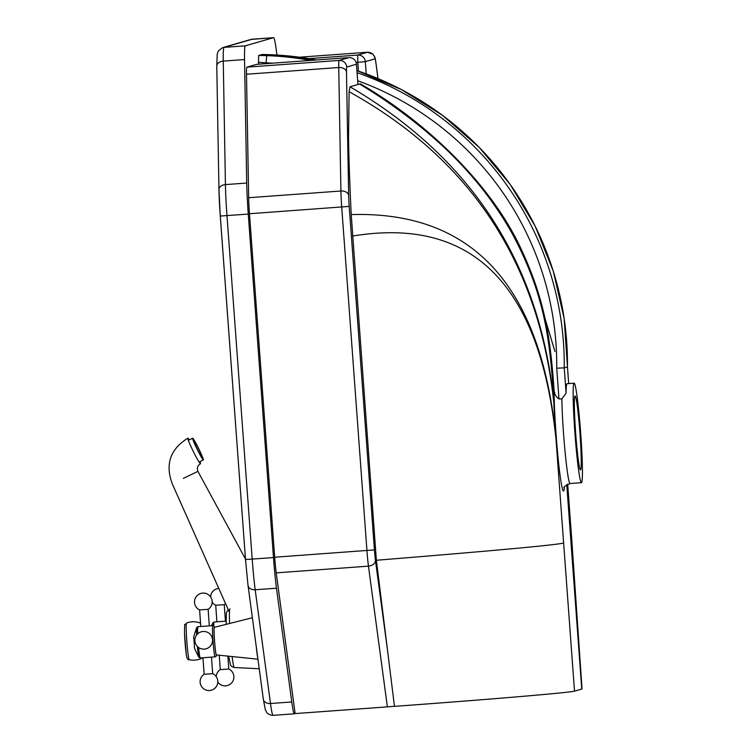 <?xml version="1.0" encoding="UTF-8"?>
<svg xmlns="http://www.w3.org/2000/svg" width="753" height="753" viewBox="0 0 753 753"><rect width="100%" height="100%" fill="white"/><g stroke="black" fill="none" stroke-linecap="round" stroke-linejoin="round"><path stroke-width="1.13" d="M574.972 433.756A49.877 2.871 -94.2 0 1 574.181 383.192A49.877 2.871 -94.2 0 1 580.61 432.128A49.877 2.871 -94.2 0 1 581.41 482.692A49.877 2.871 -94.2 0 1 574.972 433.756M574.181 383.192L567.084 383.71A49.877 2.871 85.8 0 0 566.096 393.104L564.242 367.859L567.47 366.927L568.684 383.597L567.461 366.918M387.419 649.472L375.465 560.552A15.681 0.904 -94.2 0 1 374.429 549.897L349.204 206.397A15.681 0.904 -94.2 0 1 348.658 195.385L346.484 71.902A15.681 0.904 -94.2 0 1 346.766 67.026L356.461 64.221L357.948 84.505L350.013 86.802L349.091 91.706L348.545 137.385C348.903 167.825 351.02 211.085 351.227 214.586L376.368 560.26L394.468 706.361A172.597 2.108 -4.2 0 0 574.511 691.15L555.723 435.338A64.127 3.69 -94.2 0 1 553.86 403.128A64.127 3.69 -94.2 0 1 553.737 399.862A64.127 3.69 -94.2 0 1 553.577 394.901L554.114 394.741L554.152 391.24L555.29 394.92L556.956 397.349L558.971 398.902L561.86 398.93L566.096 393.104M579.885 432.335A37.057 2.137 -94.2 0 1 580.488 469.9A37.057 2.137 -94.2 0 1 575.697 433.549A37.057 2.137 -94.2 0 1 575.104 395.984A37.057 2.137 -94.2 0 1 579.885 432.335M574.511 691.15L581.758 689.051L566.745 484.65M553.577 394.901L552.758 383.089C548.721 333.24 542.951 290.564 511.673 232.649C492.481 198.547 466.898 167.335 434.923 138.994C411.449 118.419 386.327 100.093 359.558 84.044L360.358 83.809C427.572 122.833 492.076 185.624 521.18 249.168C546.217 302.48 550.707 342.841 554.152 391.24M269.979 54.687L269.979 54.696A309.172 308.645 73.9 0 1 316.505 59.986L269.979 54.687L262.176 54.461L269.979 54.687M310.594 60.409A309.172 308.645 -106.1 0 0 266.75 55.628L258.693 55.468L262.176 54.461M266.75 55.628L266.091 62.857A302.047 301.529 73.9 0 1 272.624 63.177M357.675 80.731A302.047 301.529 73.9 0 1 556.721 368.198L564.242 367.859A309.172 308.645 -106.1 0 0 357.091 72.702M258.693 55.468L258.505 62.273L266.091 62.857L266.148 63.647M256.613 64.344L246.918 67.149A22.806 1.308 -94.2 0 0 246.495 74.236L248.669 197.719A22.806 1.308 -94.2 0 0 249.469 213.739L274.694 557.229A22.806 1.308 -94.2 0 0 276.21 572.864L295.138 713.58L294.404 713.797A44.182 2.541 -94.2 0 1 294.376 713.806A44.182 2.541 -94.2 0 1 291.769 701.956L276.464 588.215A44.182 2.541 -94.2 0 1 273.49 557.587L248.264 214.087A44.182 2.541 -94.2 0 1 246.711 183.045L244.537 59.562A44.182 2.541 -94.2 0 1 245.346 45.829L273.574 37.659A44.182 2.541 -94.2 0 1 273.612 37.65A44.182 2.541 -94.2 0 1 276.332 50.366L276.944 55.025M359.558 84.044L357.948 84.505L356.461 64.221A7.125 7.116 -106.1 0 0 348.837 57.633L256.604 64.344L348.837 57.633L339.151 60.438A22.806 1.308 85.8 0 0 338.737 67.525L340.911 191.008A22.806 1.308 85.8 0 0 341.711 207.028L366.937 550.528A22.806 1.308 85.8 0 0 368.452 566.152L387.371 706.879L394.459 706.276M276.464 588.215L255.182 589.759A44.182 2.541 -94.2 0 1 252.208 559.131L226.982 215.64A44.182 2.541 -94.2 0 1 225.429 184.598L223.255 61.115A44.182 2.541 -94.2 0 1 224.065 47.373L252.293 39.203A44.182 2.541 -94.2 0 1 252.321 39.194A44.182 2.541 -94.2 0 1 252.359 39.203M248.001 585.147L263.324 699.255L265.357 709.853L266.929 712.705C268.416 714.362 270.468 715.246 273.085 715.35A44.182 2.541 -94.2 0 1 273.085 715.35A44.182 2.541 -94.2 0 1 270.478 703.5L255.182 589.759C250.862 589.768 248.471 588.234 248.001 585.147M276.21 572.864L368.452 566.152C372.754 565.541 375.088 563.668 375.465 560.552M295.138 713.58L387.371 706.879M581.758 689.051A172.597 2.108 -4.2 0 0 582.031 688.91L571.819 540.475L570.878 540.861M376.368 560.26C496.566 550.509 558.99 544.739 563.63 542.96M183.356 478.371L197.917 471.378L183.356 478.371M189.257 439.874A14.251 0.988 63.7 0 0 187.864 438.18A14.251 0.988 63.7 0 0 187.845 438.19A14.251 0.988 63.7 0 0 193.239 451.329A14.251 0.988 63.7 0 0 200.458 463.744A14.251 0.988 63.7 0 0 200.467 463.744A14.251 0.988 63.7 0 0 199.987 461.598M194.265 443.084A12.114 0.838 63.7 0 0 199.771 454.388A12.114 0.838 63.7 0 0 203.348 459.942A12.114 0.838 63.7 0 0 201.7 455.076A12.114 0.838 63.7 0 0 196.194 443.771A12.114 0.838 63.7 0 0 192.617 438.218A12.114 0.838 63.7 0 0 194.265 443.084M201.051 454.012A9.977 0.687 -116.3 0 1 202.397 458.022A9.977 0.687 -116.3 0 1 199.46 453.447A9.977 0.687 -116.3 0 1 194.923 444.138A9.977 0.687 -116.3 0 1 193.568 440.129A9.977 0.687 -116.3 0 1 196.505 444.703A9.977 0.687 -116.3 0 1 201.051 454.012M220.252 669.633L228.78 669.022M219.236 655.232L220.262 669.605A8.838 8.838 0 0 0 216.224 676.683M217.777 682.039A8.838 8.838 0 0 0 233.872 676.41A8.838 8.838 0 0 0 228.761 669.012L227.867 656.117M225.373 621.197L216.892 621.809M225.561 603.633A8.838 8.838 0 0 1 224.253 604.668L215.725 605.261L216.883 621.809M252.359 617.733L214.351 627.334A13.836 0.8 85.8 0 0 214.53 640.605A13.836 0.8 85.8 0 0 216.356 654.931L257.931 659.195M216.553 654.95A14.251 0.819 -94.2 0 1 214.501 640.596A14.251 0.819 -94.2 0 1 214.549 627.287L214.003 626.072L212.807 625.602A15.681 0.904 85.8 0 0 212.995 640.643A15.681 0.904 85.8 0 0 215.085 656.87L200.232 657.953A15.681 0.904 -94.2 0 1 198.623 647.505M204.148 674.293L212.666 673.69L211.508 657.124M202.971 657.727L204.148 674.274A8.838 8.838 0 0 0 209.56 690.51A8.838 8.838 0 0 0 212.657 673.671L212.657 673.671M208.148 609.328A8.838 8.838 0 0 0 202.717 593.1A8.838 8.838 0 0 0 199.611 609.93L208.139 609.309L209.306 625.856L200.778 626.477L199.62 609.93M564.166 488.01C563.028 487.36 564.995 485.854 570.059 483.52A49.877 2.871 -94.2 0 1 563.62 434.585A49.877 2.871 -94.2 0 1 561.86 398.93M554.114 394.741A57.002 3.285 85.8 0 0 558.867 465.561A57.002 3.285 85.8 0 0 564.374 487.436M556.721 368.198L558.971 398.902M356.931 70.613A309.172 308.645 73.9 0 1 567.461 366.927L564.138 318.51L553.286 271.212L535.185 226.182L510.261 184.551L479.143 147.324L442.604 115.425L401.528 89.635L356.931 70.603M356.094 62.414L357.816 62.292L358.466 71.13M258.505 62.273L258.646 64.193M273.49 557.587L245.497 559.535L248.029 585.561M248.264 214.087L220.271 216.045L245.516 559.535L220.29 216.045M246.711 183.045L225.429 184.598A7.125 4.913 -1 0 0 218.954 189.615A7.125 4.913 -1 0 0 218.982 190.001A37.057 2.137 85.8 0 0 220.29 216.036L218.954 189.615L216.779 66.132A7.125 4.913 -1 0 1 223.255 61.115L244.537 59.562M245.346 45.829L224.065 47.373A7.125 7.116 73.9 0 0 222.606 47.637L218.389 50.856L217.241 53.934L216.779 66.132A7.125 4.913 -1 0 0 216.808 66.518M273.574 37.659L252.293 39.203A7.125 7.116 73.9 0 0 250.834 39.467L222.606 47.637M246.918 67.149L339.151 60.438A7.125 7.116 -106.1 0 1 346.766 67.026M246.495 74.236L338.737 67.525A7.125 4.913 179 0 1 346.484 71.902M291.769 701.956L270.478 703.5A7.125 5.177 172.3 0 1 263.324 699.255M348.846 57.633A7.125 7.125 0 0 1 356.461 64.221L356.451 64.212M366.212 73.898L365.318 61.661A7.125 7.116 73.9 0 0 357.694 55.073L357.816 62.292L365.318 61.661L374.994 58.856A7.125 7.116 73.9 0 0 367.379 52.268L299.44 57.209L367.398 52.258A22.806 1.308 85.8 0 0 367.379 52.268L357.694 55.073L308.881 58.621M374.994 58.856A15.681 0.904 -94.2 0 1 375.973 63.365L377.968 78.547M375.86 62.518A7.125 5.036 172.5 0 1 375.945 62.951A7.125 5.036 172.5 0 1 375.973 63.365M248.669 197.719L340.911 191.008A7.125 4.913 -1 0 1 348.658 195.385M249.469 213.739L349.204 206.397M274.694 557.229L374.429 549.897M539.487 300.033L554.942 351.491M349.091 91.706C470.945 159.354 539.204 263.164 553.86 403.128M350.013 86.802C471.171 157.829 539.073 262.185 553.737 399.862M351.227 214.586C471.726 211 539.901 284.587 555.723 435.338M352.564 236.056C472.027 216.318 539.845 284.069 556.015 439.319M229.59 623.484A29.414 1.694 -94.2 0 1 229.561 622.656A29.414 1.694 -94.2 0 1 229.976 608.829M189.219 659.703C187.742 660.193 186.735 658.235 186.207 653.82L184.513 633.179C184.758 619.145 184.203 627.089 186.546 623.07A18.373 1.054 85.8 0 0 186.302 631.701A18.373 1.054 85.8 0 0 188.466 656.936A18.373 1.054 85.8 0 0 189.219 659.703A19.201 19.201 0 0 0 202.783 657.764M184.523 633.282A15.644 0.904 85.8 0 0 186.368 654.771M228.63 656.192L230.569 665.181L231.82 666.621L234.249 667.506A29.414 1.694 -94.2 0 1 232.131 656.55M213.758 625.865A15.681 0.904 -94.2 0 1 214.068 622.016L212.854 622.825A15.013 0.866 85.8 0 0 212.628 625.611M256.312 647.147A21.169 1.214 85.8 0 0 257.742 657.783M197.719 633.81A15.681 0.904 -94.2 0 1 197.964 626.684L196.74 627.494A15.013 0.866 85.8 0 0 196.618 635.043M197.361 646.422A15.013 0.866 85.8 0 0 198.905 657.322L200.232 657.953M273.612 37.65L250.834 39.467M294.376 713.806L273.085 715.35M377.997 78.566L375.945 62.951C374.872 55.684 375.088 57.623 372.839 54.197L367.398 52.258M567.677 484.123L571.819 540.475M570.059 483.52L581.41 482.692M226.154 624.35L226.399 612.603L228.215 609.61M200.543 623.136A19.201 19.201 0 0 0 186.546 623.07M234.249 667.506L259.22 668.749M229.449 612.368L172.343 483.972C164.982 464.45 170.15 449.193 187.845 438.19M245.459 558.971L197.917 471.378C196.693 468.084 197.55 465.542 200.467 463.744M203.348 459.942L199.056 462.06M192.617 438.218L188.335 440.336M226.069 621.14L214.068 622.016M211.546 625.696L212.854 622.825M212.167 602.259A8.838 8.838 0 0 0 215.725 605.261M218.803 588.441A8.838 8.838 0 0 0 210.614 596.903M224.253 604.659L225.42 621.187M212.807 625.602L197.964 626.684M198.905 657.322C195.234 650.319 193.766 646.874 194.49 646.978L193.869 638.337C193.163 638.563 194.123 634.948 196.74 627.494M215.085 656.87L216.196 656.23L216.591 654.959M199.037 647.787A8.838 8.838 0 0 0 211.217 644.973A8.838 8.838 0 0 0 208.402 632.802A8.838 8.838 0 0 0 196.232 635.607A8.838 8.838 0 0 0 199.037 647.787"/></g></svg>
